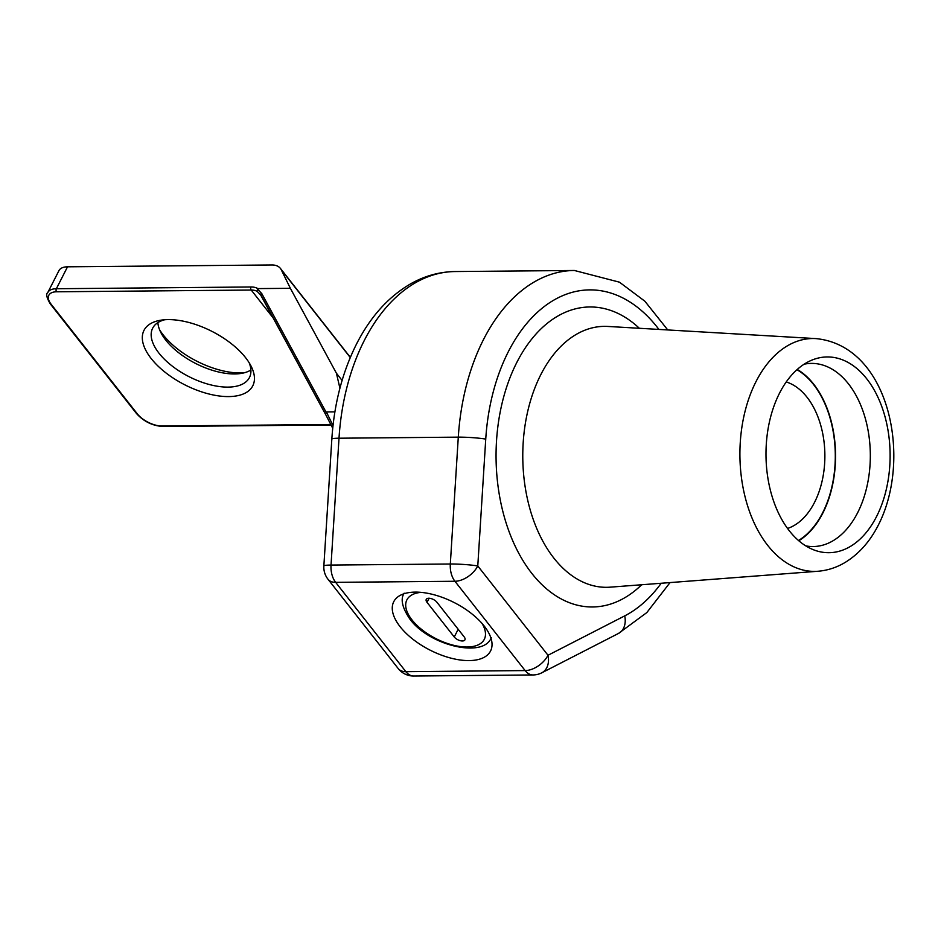 <?xml version="1.0" encoding="UTF-8"?>
<svg xmlns="http://www.w3.org/2000/svg" width="941" height="941" viewBox="0 0 941 941"><rect width="100%" height="100%" fill="white"/><g stroke="black" fill="none" stroke-linecap="round" stroke-linejoin="round"><path stroke-width="1.41" d="M787.558 528.454A74.739 47.391 89.5 0 0 823.634 472.923A74.739 47.391 89.5 0 0 807.049 397.267A74.739 47.391 89.5 0 0 786.241 381.952M798.497 540.487A91.159 57.801 89.5 0 0 834.643 469.747A91.159 57.801 89.5 0 0 813.542 384.516A91.159 57.801 89.5 0 0 796.956 369.707M779.548 393.126A97.876 62.059 89.5 0 0 813.212 549.662A97.876 62.059 89.5 0 0 876.565 516.527A97.876 62.059 89.5 0 0 879.847 401.595A97.876 62.059 89.5 0 0 811.507 360.274A97.876 62.059 89.5 0 0 779.548 393.126M469.077 660.594A54.319 26.666 -153 0 0 490.543 651.019A54.319 26.666 -153 0 0 471.253 613.367A54.319 26.666 -153 0 0 415.228 592.112A54.319 26.666 -153 0 0 393.75 601.699A54.319 26.666 -153 0 0 413.04 639.339A54.319 26.666 -153 0 0 469.077 660.594M805.79 545.886A91.583 58.06 89.5 0 0 813.095 546.545A91.583 58.06 89.5 0 0 857.651 512.704A91.583 58.06 89.5 0 0 864.403 415.369A91.583 58.06 89.5 0 0 811.436 363.402A91.583 58.06 89.5 0 0 804.155 364.191M798.803 540.757A91.583 58.06 89.5 0 0 822.869 513.01A91.583 58.06 89.5 0 0 797.25 369.448M658.923 329.432A167.075 105.933 89.5 0 0 508.363 351.64A167.075 105.933 89.5 0 0 485.744 439.094A19.549 1.706 -176.4 0 0 458.291 437.142L339.007 438.212A19.549 1.706 -176.4 0 0 331.832 439.082C334.126 403.901 342.371 372.201 356.545 343.983C370.389 316.752 388.504 296.662 410.888 283.688C424.897 275.819 439.623 271.773 455.091 271.549A186.636 118.331 89.5 0 0 364.273 340.524A186.636 118.331 89.5 0 0 339.007 438.212L331.032 565.071L450.316 564A19.549 1.706 3.6 0 1 477.781 565.953L548.003 655.265A19.549 14.409 62.8 0 1 541.804 672.803A19.549 19.549 0 0 1 533.053 674.956A19.549 12.398 89.5 0 1 525.149 670.58L454.926 581.267L335.643 582.338L405.865 671.662L525.149 670.58A19.549 11.68 -38.2 0 0 548.003 655.265L624.73 615.873A19.549 14.409 62.8 0 1 618.543 633.411L541.804 672.803M331.032 565.071A19.549 1.706 -176.4 0 0 323.857 565.941A19.549 19.549 0 0 0 327.997 579.244A19.549 11.68 -38.2 0 0 335.643 582.338A19.549 12.398 89.5 0 1 331.032 565.071M332.726 428.214L325.551 414.299L326.374 411.935L333.008 425.532M332.726 428.249L325.551 414.299M151.172 358.521A61.047 29.971 27 0 1 161.111 320.152A61.047 29.971 27 0 1 245.589 357.674A61.047 29.971 27 0 1 250.988 365.955A61.047 29.971 27 0 1 223.358 396.408A61.047 29.971 27 0 1 151.172 358.521M164.722 319.752A54.319 26.666 -153 0 0 152.654 328.209A54.319 26.666 -153 0 0 159.041 353.251A54.319 26.666 -153 0 0 209.114 384.457A54.319 26.666 -153 0 0 249.447 377.529A54.319 26.666 -153 0 0 249.189 362.791M250.906 369.989A54.319 26.666 27 0 1 240.908 373.471A54.319 26.666 27 0 1 165.745 340.089A54.319 26.666 27 0 1 160.946 332.726A54.319 26.666 27 0 1 157.888 322.598M159.605 329.797A61.047 29.971 -153 0 0 163.205 334.914A61.047 29.971 -153 0 0 244.072 372.836M326.374 411.935L334.902 411.864M342.089 380.446L336.419 373.236L339.913 388.21M350.264 357.533L281.277 269.796L290.369 288.311L336.419 373.236M281.277 269.796A21.725 12.986 -38.2 0 0 280.406 268.408A21.725 12.986 -38.2 0 0 271.914 264.974L67.529 266.809L56.366 288.734L251 286.981A2.176 1.376 89.5 0 0 251.223 290.04L56.578 291.792A19.549 9.598 -153 0 0 51.143 304.261L137.292 413.817A19.549 9.598 -153 0 0 162.099 426.014L330.714 424.497M56.578 291.792A2.176 1.376 -90.5 0 1 56.366 288.734A21.725 10.669 27 0 0 47.768 292.569L58.942 270.643A21.725 10.669 27 0 1 67.529 266.809M261.057 295.368L257.105 291.322A21.725 12.986 -38.2 0 0 251.223 290.04L273.525 318.399M290.369 288.311L257.846 288.593L257.105 291.322M257.234 288.816L261.774 293.58A2.176 1.47 151.5 0 0 261.116 295.521A2.176 1.47 151.5 0 0 261.233 295.697L325.339 413.922M454.256 636.975A6.411 3.141 -153 0 0 460.161 640.656A6.411 3.141 -153 0 0 464.925 639.845A6.411 3.141 -153 0 0 464.172 636.892L436.918 602.24A6.411 3.141 -153 0 0 431.013 598.558A6.411 3.141 -153 0 0 426.261 599.37A6.411 3.141 -153 0 0 427.014 602.334L454.256 636.975L458.185 629.27M817.952 571.258A116.437 73.833 -90.5 0 1 748.154 507.552A116.437 73.833 -90.5 0 1 756.035 381.552A116.437 73.833 -90.5 0 1 815.847 338.595L607.862 326.445A130.481 82.726 89.5 0 0 540.84 374.589A130.481 82.726 89.5 0 0 532.006 515.762A130.481 82.726 89.5 0 0 610.215 587.16L817.952 571.258C827.68 570.458 836.843 567.458 845.43 562.259C859.145 553.731 870.131 541.287 878.412 524.937C912.394 458.62 889.563 345.629 815.847 338.595M641.68 584.749A150.007 95.112 -90.5 0 1 520.197 555.872A150.007 95.112 -90.5 0 1 516.832 362.403A150.007 95.112 -90.5 0 1 639.362 328.291M485.744 439.094L477.781 565.953A19.549 11.68 -38.2 0 1 454.926 581.267A19.549 12.398 89.5 0 1 450.316 564L458.291 437.142A186.636 118.331 -90.5 0 1 483.556 339.454A186.636 118.331 -90.5 0 1 574.375 270.479L455.091 271.549M327.997 579.244L398.219 668.569A19.549 11.68 -38.2 0 0 405.865 671.662A19.549 12.398 89.5 0 0 413.769 676.026L533.053 674.956M624.73 615.873A167.075 105.933 89.5 0 0 661.205 583.255M162.099 426.014A2.176 1.376 89.5 0 0 162.981 426.496L330.973 424.979M137.292 413.817A2.176 1.294 141.8 0 1 136.445 413.475C143.667 421.497 152.513 425.838 162.981 426.496M51.143 304.261A2.176 1.294 141.8 0 1 50.296 303.908L136.445 413.475M251 286.981A23.901 14.28 141.8 0 1 257.846 288.593M261.774 293.58L326.021 412.064M421.015 592.36A43.451 21.337 -153 0 0 411.993 619.907A43.451 21.337 -153 0 0 464.501 646.949A43.451 21.337 -153 0 0 482.074 623.483M429.096 598.253L427.014 602.334M667.757 329.95L644.879 301.226L619.437 282.171L574.375 270.479M670.039 582.585L646.82 612.579L618.543 633.411M398.219 668.569A19.549 19.549 0 0 0 413.769 676.026M331.832 439.082L323.857 565.941M350.334 357.357L280.406 268.408M47.768 292.569C45.791 293.933 46.638 297.721 50.296 303.908M260.104 293.98L325.41 414.099M404.183 593.195C400.254 599.005 402.148 607.627 409.864 619.049C429.12 645.597 483.768 658.618 491.296 637.586"/></g></svg>
